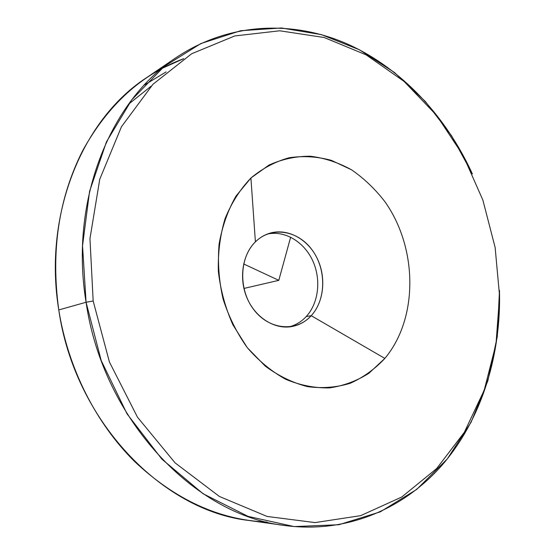 <?xml version="1.0" encoding="UTF-8"?>
<svg xmlns="http://www.w3.org/2000/svg" width="555" height="555" viewBox="0 0 555 555"><rect width="100%" height="100%" fill="white"/><g stroke="black" fill="none" stroke-linecap="round" stroke-linejoin="round"><path stroke-width="0.83" d="M384.851 358.419L368.978 373.21C356.865 380.931 343.684 385.829 329.434 387.903C314.851 388.195 300.297 385.343 285.783 379.336C271.652 371.538 258.817 360.979 247.287 347.666L232.913 324.835C225.379 307.865 220.529 290.092 218.358 271.527C217.844 252.997 220.085 235.348 225.087 218.594C231.56 202.818 240.176 189.283 250.916 178.009L255.404 241.855C239.163 257.478 238.331 290.022 254.01 309.947C269.452 330.114 296.432 332.202 311.23 315.698L384.851 358.419L311.23 315.698C326.257 299.478 326.472 269.154 312.014 249.799C297.778 230.228 271.423 225.92 255.404 241.855L250.916 178.009L269.029 165.043C282.315 159.091 296.099 156.156 310.398 156.239C324.654 158.022 338.349 162.539 351.488 169.781C364.038 178.419 375.194 189.075 384.962 201.77C417.769 248.064 418.512 318.272 384.851 358.419C418.512 318.272 417.769 248.064 384.962 201.77C375.194 189.075 364.038 178.419 351.488 169.781L331.481 160.388C317.439 156.565 303.356 155.684 289.224 157.738C275.377 161.554 262.605 168.311 250.916 178.009L235.951 196.137C227.8 210.518 222.173 226.544 219.072 244.207C217.581 262.397 218.913 280.65 223.061 298.951C228.778 316.78 236.853 333.021 247.287 347.666L265.283 366.147C278.714 376.033 292.811 382.867 307.574 386.648C322.351 388.583 336.566 387.459 350.233 383.269C363.268 377.449 374.805 369.165 384.851 358.419M288.767 326.95C295.496 325.292 301.316 321.824 306.228 316.551L311.23 315.698C305.666 321.685 299.006 325.334 291.25 326.652C274.239 329.441 255.307 317.481 247.024 297.986C238.678 278.541 242.396 254.578 255.404 241.855C259.567 237.783 264.284 234.925 269.557 233.287C287.164 227.848 307.435 238.705 316.905 257.798C326.465 276.848 324.169 301.642 311.23 315.698L306.228 316.551C318.806 302.912 321.359 279.096 312.548 260.357C303.807 241.585 284.618 230.152 267.191 234.113C284.618 230.152 303.807 241.585 312.548 260.357C321.359 279.096 318.806 302.912 306.228 316.551C301.316 321.824 295.496 325.292 288.767 326.95M93.171 301.004L89.959 238.608L99.768 179.216L121.441 126.776L152.923 84.311L191.628 53.759L234.779 35.943L279.748 30.789L324.189 37.511L366.154 54.883L404.082 81.418L436.757 115.544L463.258 155.65L482.892 200.147L495.129 247.454L499.576 295.995L495.983 344.135L484.217 390.179L464.327 432.303L436.618 468.593L401.716 497.037L360.681 515.65L315.087 522.588L267.094 516.448L219.405 496.468L175.13 462.905L137.48 417.187L109.411 361.978L93.171 301.004L86.074 302.253L82.542 245.775L89.57 191.35L106.442 141.886L131.826 99.754L163.968 66.656L200.896 43.54L240.648 30.726L281.378 27.972L321.463 34.639L359.522 49.832L394.452 72.483L425.345 101.482L451.513 135.684L472.402 173.951C446.109 116.467 401.716 68.397 347.381 43.991C293.096 20.146 229.333 22.075 176.317 57.491C110.542 100.191 69.195 200.258 86.074 302.253L93.171 301.004L109.411 361.978L137.48 417.187L175.13 462.905L219.405 496.468L267.094 516.448L315.087 522.588L360.681 515.65L401.716 497.037L436.618 468.593L464.327 432.303L484.217 390.179L495.983 344.135L499.576 295.995L495.129 247.454L482.892 200.147L463.258 155.65L436.757 115.544L404.082 81.418L366.154 54.883L324.189 37.511L279.748 30.789L234.779 35.943L191.628 53.759L152.923 84.311L121.441 126.776L99.768 179.216L89.959 238.608L93.171 301.004M285.083 525.543L249.001 520.479C162.462 510.919 74.634 421.009 58.781 309.947L86.074 302.253C103.084 420.343 195.443 515.796 285.083 525.543C348.283 533.952 406.364 507.568 444.569 462.232C482.572 416.361 501.221 353.646 499.472 290.459L497.308 336.413L487.852 380.813L471.126 422.175L447.295 458.923L416.763 489.378L380.251 511.863L338.862 524.732L294.136 526.577L248.071 516.379L203.081 493.742L161.852 459.117L127.081 413.933L101.211 360.57L86.074 302.253L58.781 309.947C43.006 214.001 82.702 119.249 146.166 77.943L176.317 57.491M161.623 68.584L183.719 58.677C141.615 74.252 107.941 104.909 82.695 150.641C58.677 198.079 50.706 251.186 58.781 309.947C67.987 368.159 95.939 423.201 134.615 461.517C175.442 499.888 219.572 520.07 267.004 522.068M144.189 85.137L166.125 71.907L144.189 85.137M290.66 237.158L278.79 280.344L243.652 263.944M278.79 280.344L243.916 288.447M128.434 104.291L151.161 86.157"/></g></svg>
